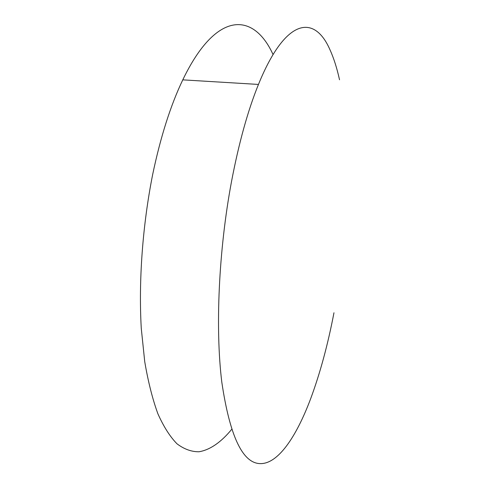 <?xml version="1.0" encoding="UTF-8"?>
<svg xmlns="http://www.w3.org/2000/svg" width="488" height="488" viewBox="0 0 488 488"><rect width="100%" height="100%" fill="white"/><g stroke="black" fill="none" stroke-linecap="round" stroke-linejoin="round"><path stroke-width="0.73" d="M333.969 312.759C327.887 344.558 320.116 373.204 310.661 398.702C296.228 437.12 277.727 464.552 259.75 463.6C242.377 462.795 229.732 435.668 221.814 382.226C215.19 328.735 218.618 250.362 231.483 181.701C238.852 143.008 247.843 110.587 258.457 84.436C285.901 16.958 314.644 14.75 329.858 49.508C333.719 57.95 336.94 68.045 339.532 79.788M231.66 429.391C221.265 442.006 210.194 449.93 198.964 451.766C191.479 451.833 184.171 449.198 177.04 443.842C170.111 436.833 163.742 426.841 157.929 413.879C152.555 399.202 148.157 381.793 144.729 361.651L141.27 328.363C138.543 280.728 142.594 225.181 152.677 174.448C160.583 136.805 170.617 105.274 182.78 79.855C216.757 9.168 254.096 12.749 273.048 54.552M258.457 84.436L182.78 79.855"/></g></svg>
